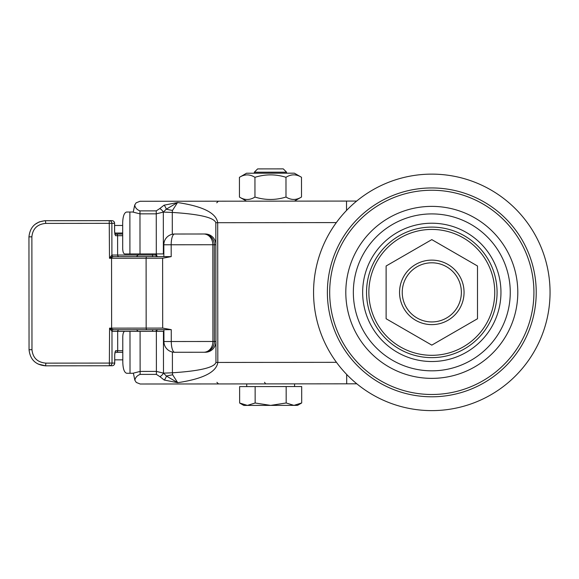 <?xml version="1.0" encoding="UTF-8"?>
<svg xmlns="http://www.w3.org/2000/svg" width="579" height="579" viewBox="0 0 579 579"><rect width="100%" height="100%" fill="white"/><g stroke="black" fill="none" stroke-linecap="round" stroke-linejoin="round"><path stroke-width="0.87" d="M461.369 292.373A29.558 29.558 0 0 1 417.025 317.972A29.558 29.558 0 0 1 417.025 266.767A29.558 29.558 0 0 1 461.369 292.373M477.494 318.747L431.804 345.127L386.121 318.747L386.121 265.993L431.804 239.619L477.494 265.993L477.494 318.747M550.05 292.373A118.246 118.246 0 0 0 372.681 189.97A118.246 118.246 0 0 0 372.681 394.777A118.246 118.246 0 0 0 550.05 292.373M533.925 292.373A102.121 102.121 0 0 0 380.743 203.931A102.121 102.121 0 0 0 380.743 380.808A102.121 102.121 0 0 0 533.925 292.373A102.121 102.121 0 0 0 380.743 203.931A102.121 102.121 0 0 0 380.743 380.808A102.121 102.121 0 0 0 533.925 292.373M122.676 222.785C122.907 216.264 124.21 212.681 126.577 212.03L129.87 212.03L129.913 253.949L124.659 253.957C123.472 253.631 122.82 251.843 122.697 248.579L122.676 222.785M156.25 210.872L156.258 213.839L163.329 212.095A5.377 2.83 -134.9 0 0 159.79 208.549L156.25 210.872L139.973 210.886C136.991 209.764 135.233 207.825 134.704 205.067L133.257 212.023L129.87 212.03M130.022 373.274L126.729 373.274C124.355 372.623 123.045 369.047 122.806 362.526L122.777 336.732C122.893 333.468 123.544 331.68 124.731 331.354L129.986 331.347L130.022 373.274L133.402 373.267L134.864 380.222C135.392 377.472 137.143 375.532 140.125 374.396L156.402 374.381L159.942 376.69A5.377 2.83 -45.2 0 0 163.481 373.137L156.402 371.407L156.402 374.381M129.913 253.949L163.835 253.92M163.908 331.318L129.986 331.347M172.296 234.271L172.274 212.435L163.329 212.095L166.296 209.171L177.543 202.527L164.052 205.19L159.79 208.549M132.707 212.023L139.973 213.854L156.258 213.839L156.294 253.928M346.531 210.452L346.524 201.079L140.017 201.268L136.108 202.838L134.704 205.067M172.506 210.401L172.274 212.435C199.589 214.165 214.1 217.581 215.822 222.698L217.69 222.698C216.242 213.014 202.86 206.29 177.543 202.527L172.506 210.401A10.748 1.73 10.2 0 1 166.296 209.171A5.377 2.251 70.9 0 0 164.052 205.19M159.942 376.69L164.212 380.048L177.702 382.683L166.448 376.06L163.481 373.137L172.419 372.782L172.404 352.025M156.366 331.326L156.402 371.407L140.118 371.421L132.859 373.274M336.479 362.331L217.82 362.44C216.394 372.123 203.019 378.876 177.702 382.683L172.658 374.816L172.419 372.782C199.733 371.009 214.237 367.556 215.953 362.44L217.82 362.44L217.69 222.698L336.348 222.589M134.864 380.222L136.275 382.444L140.183 384.007L356.838 383.812M346.683 374.447L346.698 383.819M356.664 201.072L346.524 201.079M122.676 225.47L114.606 225.477M122.683 233.04L114.765 233.048M122.799 359.841L114.729 359.849M254.326 172.209L286.576 172.18L283.276 168.887L257.619 168.909L254.326 172.209L254.326 173.215M247.392 405.409L255.151 403.006L270.668 405.387L243.795 405.416L239.634 403.02L247.392 405.409M286.178 402.977L293.937 405.372L270.668 405.387L286.178 402.977L286.164 386.562L301.681 386.548L301.695 402.962L293.937 405.372L297.541 405.365L301.695 402.962M255.151 403.006L255.136 386.591L239.619 386.606L239.634 403.02M255.136 386.591L286.164 386.562M246.734 386.598L246.726 383.913M239.424 177.333L246.538 173.222L294.371 173.179L301.485 177.275C296.31 174.047 291.143 174.055 285.975 177.29C275.626 174.069 265.283 174.076 254.941 177.319C249.766 174.091 244.591 174.098 239.424 177.333L239.445 197.07C244.62 200.298 249.788 200.298 254.955 197.055C265.305 200.283 275.647 200.269 285.99 197.026C291.165 200.254 296.339 200.254 301.507 197.012L294.393 201.13M301.485 177.275L301.507 197.012M285.975 177.29L285.99 197.026M254.941 177.319L254.955 197.055M156.677 330.283L157.872 329.712M157.691 256.606A1.614 1.585 89.9 0 1 156.236 254.999L155.939 254.999A1.614 1.585 89.9 0 0 157.524 256.613L156.605 256.041M113.491 256.656L111.53 257.387L111.935 258.27L162.619 258.22L171.196 256.635L113.491 256.656A1.614 1.585 -90.1 0 1 111.906 255.042L109.496 258.27L111.53 257.387A1.614 0.724 48.6 0 1 110.748 256.504M171.196 256.635L171.181 244.772L212.84 244.736L212.927 341.48L214.396 341.48L214.31 244.736L215.844 244.736A10.748 10.588 -90.1 0 0 205.248 233.996L174.569 234.025A10.748 3.394 89.9 0 0 171.181 244.772L163.828 244.779L163.843 256.606M174.677 352.271L205.357 352.242A10.748 10.588 -90.1 0 0 215.931 341.48L214.396 341.48A10.748 10.588 -90.1 0 1 203.822 352.242A10.748 9.119 -90.1 0 0 212.927 341.48L171.275 341.523A10.748 3.394 89.9 0 0 174.677 352.271A10.748 10.748 0 0 1 163.922 341.53L171.275 341.523L171.261 329.661L162.685 328.09L146.161 328.105A1.614 0.897 89.9 0 0 147.059 329.719L171.261 329.661M163.922 341.53L163.908 329.704L165.869 329.704M215.844 244.736L215.931 341.48M138.055 253.942L138.055 255.021L136.449 256.635L153.037 256.62A1.614 0.55 89.9 0 1 152.48 255.006L111.906 255.042L111.877 223.335L114.562 223.328L114.57 231.39L115.489 235.689L122.69 235.682M152.552 331.326A1.614 0.55 -90.1 0 1 153.102 329.712L136.702 329.726M122.791 350.7L117.703 350.708L117.682 331.362A1.614 1.585 -90.1 0 1 119.274 329.748L113.564 329.748A1.614 1.585 -90.1 0 0 111.979 331.362L124.731 331.354M147.059 329.719L113.564 329.748L111.595 329.024A1.614 0.724 -48.7 0 0 110.821 329.907L111.979 331.362L112.008 363.076L45.842 363.134C37.447 362.331 32.822 357.858 31.975 349.709L31.874 236.84C32.699 228.698 37.317 224.211 45.719 223.393L111.877 223.335A2.685 2.649 -90.1 0 0 109.228 220.65L44.677 220.722L39.213 221.916L35.087 224.319M146.994 256.62A1.614 0.897 -90.1 0 0 146.096 258.234L146.161 328.105L111.617 328.141L111.595 329.024L109.561 328.141L110.821 329.907M121.568 352.314L116.118 352.322A1.614 1.585 89.9 0 0 117.703 350.708L115.59 350.708L114.722 354.536M116.118 352.322L122.791 352.314M115.59 350.708A1.614 1.585 89.9 0 1 115.134 351.844M122.683 234.068L114.917 234.075L122.683 234.068M115.018 234.546A1.614 1.585 89.9 0 1 115.489 235.689M114.613 231.861L114.57 231.39M46.733 220.7L111.913 220.642L109.228 220.65L109.496 258.27L111.552 258.27L111.617 328.141L109.561 328.141L109.359 365.762L112.044 365.762L46.87 365.819M38.084 364.053L45.611 365.827L109.359 365.762A2.685 2.649 -90.1 0 0 112.008 363.076L114.693 363.069A2.685 2.649 89.9 0 1 112.044 365.762A2.685 2.685 0 0 0 114.729 363.069L114.722 355.014L114.693 363.069M28.993 236.847L28.95 236.847C30.028 226.975 35.536 221.591 45.48 220.708L45.719 223.393M29.095 349.716L29.051 349.716C30.144 359.595 35.666 364.965 45.611 365.827L45.842 363.134M464.054 292.373A32.25 32.25 0 0 0 415.679 264.444A32.25 32.25 0 0 0 415.679 320.303A32.25 32.25 0 0 0 464.054 292.373M497.079 292.373A65.275 65.275 0 0 0 399.17 235.841A65.275 65.275 0 0 0 399.17 348.898A65.275 65.275 0 0 0 497.079 292.373M494.748 292.373A62.945 62.945 0 0 1 400.335 346.886A62.945 62.945 0 0 1 400.335 237.86A62.945 62.945 0 0 1 494.748 292.373M500.958 292.373A69.154 69.154 0 0 1 397.23 352.256A69.154 69.154 0 0 1 397.23 232.483A69.154 69.154 0 0 1 500.958 292.373M536.226 292.373A104.423 104.423 0 0 0 379.592 201.941A104.423 104.423 0 0 0 379.592 382.806A104.423 104.423 0 0 0 536.226 292.373M510.265 292.373A78.462 78.462 0 0 0 392.576 224.42A78.462 78.462 0 0 0 392.576 360.319A78.462 78.462 0 0 0 510.265 292.373M517.8 292.373A85.996 85.996 0 0 1 388.806 366.847A85.996 85.996 0 0 1 388.806 217.899A85.996 85.996 0 0 1 517.8 292.373M139.973 210.886L140.009 253.942M172.658 374.816A10.748 1.73 169.7 0 0 166.448 376.06A5.377 2.251 109 0 1 164.212 380.048M140.082 331.34L140.125 374.396M163.437 331.318L163.481 372.789M163.329 212.442L163.372 253.92M215.822 222.698L215.953 362.44M212.84 244.736A10.748 9.119 -90.1 0 0 203.714 233.996A10.748 10.588 -90.1 0 1 214.31 244.736L212.84 244.736M111.906 257.228A1.614 0.854 48.6 0 1 110.973 256.186M119.202 256.649A1.614 1.585 89.9 0 1 117.617 255.035L117.595 235.689A1.614 1.585 89.9 0 0 116.01 234.075M155.939 253.928L155.939 254.999L152.48 255.006L152.48 253.928M156.236 254.999L156.229 253.928M157.597 329.712A1.614 1.585 -90.1 0 0 156.004 331.326M156.301 331.326A1.614 1.585 89.9 0 1 157.756 329.712M111.045 330.225A1.614 0.854 131.3 0 1 111.971 329.183M162.619 258.22L162.685 328.09M114.562 223.328L114.562 223.328A2.685 2.649 89.9 0 0 111.913 220.642A2.685 2.685 0 0 1 114.599 223.328L114.62 231.629M31.975 349.709L29.051 349.716L28.95 236.847L31.874 236.84M264.545 382.285L265.638 383.899M216.901 382.328L218.515 383.942M216.734 202.809L218.341 201.195M286.576 173.186L286.576 172.18M294.566 386.555L294.566 383.87M246.56 201.174L239.445 197.07M174.569 234.025A10.748 10.748 0 0 0 163.828 244.779M156.272 253.928L157.061 256.388M138.128 331.34L136.514 329.726M156.344 331.326L157.126 329.936M115.062 351.866L114.729 354.782M114.96 234.575L114.613 231.593"/></g></svg>
